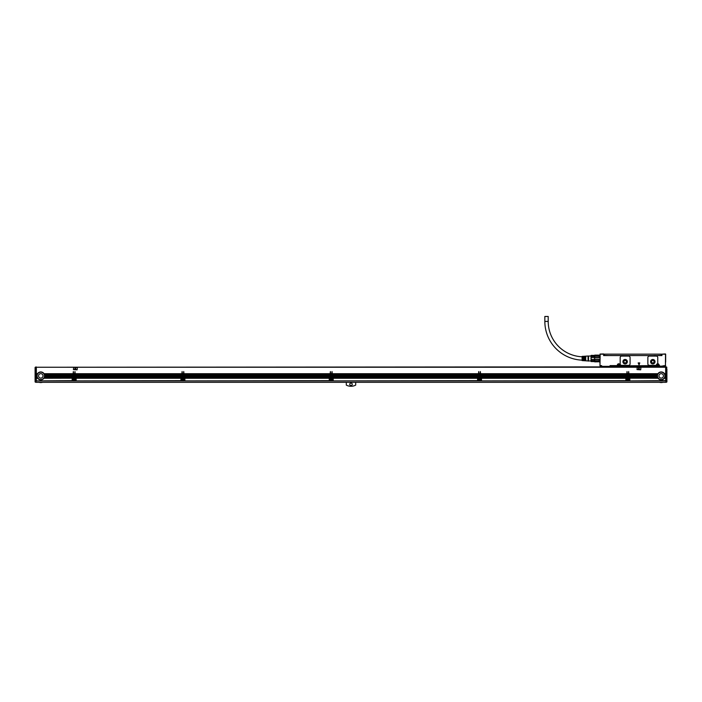 <?xml version="1.0" encoding="UTF-8"?>
<svg xmlns="http://www.w3.org/2000/svg" width="702" height="702" viewBox="0 0 702 702"><rect width="100%" height="100%" fill="white"/><g stroke="black" fill="none" stroke-linecap="round" stroke-linejoin="round"><path stroke-width="1.05" d="M599.42 355.379L599.912 355.379M588.539 356.019L591.014 356.019L591.128 355.379L599.42 355.484M594.471 355.379L594.471 357.687L599.42 357.687L599.175 356.212L594.726 356.212L594.726 357.485L599.175 357.485M599.175 356.212L599.42 357.687M594.726 357.485L594.471 359.292L599.42 359.292L599.175 360.767L599.175 359.494L594.726 359.494L594.726 360.767L599.175 360.767M594.726 359.494L594.471 361.495L599.42 361.495L599.912 362.592M594.471 361.495L599.175 361.767L594.726 361.855M594.726 355.212L599.175 355.212M594.471 361.53L591.128 361.53L591.128 360.582L594.471 360.582M594.471 356.397L591.128 356.397L591.128 355.449L594.471 355.449M594.471 359.442L591.128 359.442L591.128 357.537L594.471 357.537M591.128 361.53L594.471 361.6M591.128 359.442L591.128 360.582M591.014 355.572L591.128 361.6M591.128 356.397L591.128 357.537M591.014 356.019L591.014 360.96L588.539 360.96M588.539 356.186L588.539 361.109L588.048 360.96L588.048 356.019L588.539 356.186M588.048 356.019L585.775 356.16L585.775 357.994L585.284 357.994L585.284 356.195L584.687 356.23L584.687 357.994L584.196 357.994L584.196 356.256L583.599 356.3L583.599 357.994L583.108 357.994L583.108 356.326L582.116 356.388L582.116 360.591L583.108 360.652L583.108 358.985L583.599 358.985L583.599 360.688L584.196 360.723L584.196 358.985L584.687 358.985L584.687 360.749L585.284 360.784L585.284 358.985L585.775 358.985L585.775 360.819L588.048 360.96M583.599 360.17A38.759 38.759 0 0 1 583.108 360.17M582.116 360.144A38.759 38.759 0 0 1 544.84 321.411L548.201 321.411A35.398 35.398 0 0 0 582.116 356.774M583.599 356.809A35.398 35.398 0 0 1 583.108 356.809M603.623 353.94L600.034 354.062L603.623 353.94L603.869 354.984M600.061 354.036L599.982 365.786L600.157 354.185L603.623 354.185L603.623 355.572L661.96 355.572L661.96 354.185L661.705 355.572M548.201 321.411L548.201 316.47L544.84 316.47L544.84 321.411M638.153 362.916L639.057 364.864L639.785 362.916L638.153 362.916M653.948 355.502L655.642 355.502M609.95 355.502L654.036 355.572M599.912 360.802L599.912 361.53M665.417 353.94L661.705 354.185L665.663 354.185L665.417 365.856L665.514 354.036M601 365.856L599.912 365.61L601.64 365.61L601.149 365.856L601.64 365.61L601.64 366.347L610.538 366.347L610.047 365.61L617.462 365.856L617.611 365.11L617.707 365.707M600.157 365.61L601.64 365.61L601.64 366.347L610.047 366.347L610.047 365.61L610.292 366.102L610.047 365.61L617.365 365.61L617.365 365.11A1.334 1.334 0 0 1 619.971 364.707A1.334 1.334 0 0 1 620.033 365.11L619.787 365.707L620.033 365.11M617.365 365.11L617.611 365.11A1.088 1.088 0 0 1 619.734 364.786A1.088 1.088 0 0 1 619.787 365.11L619.936 365.856L656.712 365.856L619.734 365.856L656.712 365.856M659.029 364.707A1.334 1.334 0 0 0 657.397 363.829A1.334 1.334 0 0 1 659.09 365.11L658.792 365.856L658.845 365.11C658.423 363.899 657.739 363.733 656.791 364.601L656.668 365.11A1.088 1.088 0 0 1 658.792 364.786A1.088 1.088 0 0 1 658.845 365.11C658.423 363.899 657.739 363.733 656.791 364.601L656.765 365.11A0.992 0.992 0 0 1 657.756 364.127A0.992 0.992 0 0 1 658.739 365.11L658.739 366.347L663.934 366.347L663.934 365.61L664.425 365.856L663.934 365.61L663.934 366.347M655.94 365.365A0.491 0.491 0 0 0 656.431 364.935A1.334 1.334 0 0 1 657.397 363.829A0.491 0.491 0 0 0 657.756 363.355L657.756 357.546A1.483 1.483 0 0 0 656.273 356.063L649.35 356.063A1.483 1.483 0 0 0 647.867 357.546L647.867 363.882A1.483 1.483 0 0 0 649.35 365.365L655.94 365.365M658.994 365.856L659.731 365.61L659.239 365.856L659.731 365.61L659.731 366.347L658.845 365.707M659.09 365.61L659.731 366.102L610.538 366.347M665.417 365.61L659.731 366.347M664.18 366.102L665.663 365.452M628.588 365.365L621.665 365.365A1.483 1.483 0 0 1 620.182 363.882L620.182 357.546A1.483 1.483 0 0 1 621.665 356.063L628.588 356.063A1.483 1.483 0 0 1 630.071 357.546L630.071 363.882A1.483 1.483 0 0 1 628.588 365.365M665.663 354.536L665.663 362.048M617.707 365.856L617.707 365.11A0.992 0.992 0 0 1 618.699 364.127A0.992 0.992 0 0 1 619.691 365.11L619.691 365.856L656.423 365.61L656.423 365.11A1.334 1.334 0 0 1 656.431 364.935M661.187 355.379L661.688 355.379L661.688 354.141L661.187 354.141L661.187 355.379L655.545 355.572M661.187 354.141L603.895 354.141L603.895 355.379L610.038 355.572M610.292 366.102L617.462 365.856L610.538 365.856L610.047 366.347M650.587 361.705A2.229 2.229 0 0 0 652.807 363.926A2.229 2.229 0 0 0 655.036 361.705A2.229 2.229 0 0 0 652.807 359.477A2.229 2.229 0 0 0 650.587 361.705C652.07 358.836 653.553 358.836 655.036 361.705M622.902 361.705A2.229 2.229 0 0 0 625.122 363.926A2.229 2.229 0 0 0 627.351 361.705A2.229 2.229 0 0 0 625.122 359.477A2.229 2.229 0 0 0 622.902 361.705C624.385 358.836 625.868 358.836 627.351 361.705M658.739 366.848L658.739 366.347L611.038 366.347L611.038 366.848M618.348 364.478A0.728 0.728 0 0 0 618.058 365.461A0.728 0.728 0 0 0 619.05 365.751A0.728 0.728 0 0 0 619.339 364.768A0.728 0.728 0 0 0 618.348 364.478C617.76 365.356 617.988 365.777 619.05 365.751M657.405 364.478A0.728 0.728 0 0 0 657.116 365.461A0.728 0.728 0 0 0 658.107 365.751A0.728 0.728 0 0 0 658.397 364.768A0.728 0.728 0 0 0 657.405 364.478C656.809 365.356 657.046 365.777 658.107 365.751A0.728 0.728 0 0 0 658.397 364.768A0.728 0.728 0 0 0 657.405 364.478M650.833 361.705A1.974 1.974 0 0 0 652.807 363.68A1.974 1.974 0 0 0 654.79 361.705A1.974 1.974 0 0 0 652.807 359.722A1.974 1.974 0 0 0 650.833 361.705M623.148 361.705A1.974 1.974 0 0 0 625.122 363.68A1.974 1.974 0 0 0 627.105 361.705A1.974 1.974 0 0 0 625.122 359.722A1.974 1.974 0 0 0 623.148 361.705L623.718 363.092L625.113 363.68L626.517 363.109L627.105 361.705M600.552 365.996L600.061 365.839M651.553 361.705A1.264 1.264 0 0 0 652.807 362.96A1.264 1.264 0 0 0 654.071 361.705A1.264 1.264 0 0 0 652.807 360.442A1.264 1.264 0 0 0 651.553 361.705M665.022 365.996L665.514 365.839M623.867 361.705A1.264 1.264 0 0 0 625.122 362.96A1.264 1.264 0 0 0 626.386 361.705A1.264 1.264 0 0 0 625.122 360.442A1.264 1.264 0 0 0 623.867 361.705M618.602 365.654L618.155 365.014L618.795 364.566L619.243 365.215L618.602 365.654M657.651 365.654L657.212 365.014L657.853 364.566L658.301 365.215L657.651 365.654M665.908 367.243L36.337 367.243L36.337 373.718L37.478 373.718A3.958 3.958 0 0 1 44.086 373.718L73.096 373.718L73.341 371.542L73.587 373.718L74.719 373.718L74.974 371.542L75.219 373.718L181.853 373.718L182.099 371.542L182.345 373.718L183.485 373.718L183.731 371.542L183.977 373.718L330.159 373.718L330.414 371.542L330.66 373.718L331.792 373.718L332.037 371.542L332.292 373.718L478.474 373.718L478.72 371.542L478.966 373.718L480.107 373.718L480.352 371.542L480.598 373.718L626.781 373.718L627.026 371.542L627.281 373.718L628.413 373.718L628.659 371.542L628.904 373.718L657.914 373.718A3.958 3.958 0 0 1 664.522 373.718L665.663 373.718L665.663 366.848L36.092 367.243M36.337 380.888L72.174 380.651L36.337 380.888M73.096 373.718L73.096 377.114L44.568 377.044A3.958 3.958 0 0 1 44.551 377.114L44.524 377.176A3.958 3.958 0 0 1 44.384 377.527L72.473 377.527A0.746 0.746 0 0 1 72.92 377.378A0.746 0.746 0 0 0 72.473 377.527L72.341 377.658A0.746 0.746 0 0 0 72.174 378.115L43.945 378.264A3.958 3.958 0 0 1 37.618 378.264L36.337 378.132L36.337 380.651M36.337 378.132L37.478 378.071A3.958 3.958 0 0 1 37.276 377.72L37.18 377.527A3.958 3.958 0 0 1 37.048 377.176L36.987 376.983A3.958 3.958 0 0 1 36.899 376.632L36.864 376.439A3.958 3.958 0 0 1 36.837 376.088L36.829 375.895A3.958 3.958 0 0 1 36.855 375.482L36.337 375.544L36.829 375.895M36.337 377.658L37.25 377.658A3.958 3.958 0 0 1 37.215 377.588L36.337 378.071M36.337 377.588L37.18 377.527M37.004 377.044L36.337 377.527M36.337 377.044L36.987 376.983M36.337 376.57L36.89 376.57A3.958 3.958 0 0 1 36.881 376.5L36.337 376.983M36.337 376.5L36.864 376.439M36.829 375.974A3.958 3.958 0 0 1 36.829 375.956L36.337 376.439M36.337 375.544L36.864 375.351L36.337 375.482M36.864 375.351A3.958 3.958 0 0 1 36.943 374.938L36.969 374.868A3.958 3.958 0 0 1 36.987 374.807L36.337 375.351M36.337 374.868L36.987 374.807A3.958 3.958 0 0 1 37.18 374.263L36.337 374.807M36.337 374.456L37.18 374.263A3.958 3.958 0 0 1 37.364 373.912L37.399 373.85A3.958 3.958 0 0 1 37.443 373.78L36.337 374.263M37.478 373.718L36.337 373.85M36.337 374.938L36.943 374.938L36.337 375M73.096 373.85L44.173 373.85A3.958 3.958 0 0 0 44.086 373.718L44.208 373.912A3.958 3.958 0 0 1 44.384 374.263L44.472 374.456A3.958 3.958 0 0 1 44.586 374.807L44.638 375A3.958 3.958 0 0 1 44.7 375.351L44.726 375.544A3.958 3.958 0 0 1 44.744 375.895L73.096 375.895M36.855 375.43A3.958 3.958 0 0 1 36.864 375.412L36.337 375.412M73.096 374.263L44.384 374.263A3.958 3.958 0 0 1 44.472 374.456L73.096 374.456M73.096 374.807L44.586 374.807A3.958 3.958 0 0 1 44.603 374.868L73.096 374.868M73.096 374.938L44.621 374.938A3.958 3.958 0 0 1 44.638 375L73.096 375M73.096 375.412L44.709 375.412A3.958 3.958 0 0 1 44.709 375.43M73.096 375.482L44.717 375.482A3.958 3.958 0 0 1 44.726 375.544L73.096 375.544M74.719 377.176L73.587 377.044L74.719 377.176L72.675 378.071L73.71 378.071A1.035 1.035 0 0 1 74.596 378.071L75.395 377.869L73.57 377.72L74.719 377.588M73.587 377.044L74.719 377.044M74.719 376.632L73.587 376.632M73.587 376.5L74.719 376.5M74.719 376.088L73.587 376.088M73.587 375.956L74.719 375.956M74.719 375.544L73.587 375.544M73.587 375.412L74.719 375.412M74.719 375L73.587 375M73.587 374.868L74.719 374.868M74.719 374.456L73.587 374.456M73.587 374.324L74.719 374.324M74.719 373.912L73.587 373.912M75.219 377.044L181.853 376.632L75.219 377.044L181.678 377.378A0.746 0.746 0 0 0 181.239 377.527L181.16 377.588A0.746 0.746 0 0 0 181.055 377.72L76.018 377.72A0.746 0.746 0 0 0 75.974 377.658L75.913 377.588A0.746 0.746 0 0 1 75.948 377.623M181.853 376.632L75.219 376.632M75.219 376.5L181.853 376.5M181.853 376.088L75.219 376.088M75.219 375.956L181.853 375.956M181.853 375.544L75.219 375.544M75.219 375.412L181.853 375.412M181.853 375L75.219 375M75.219 374.868L181.853 374.868M181.853 374.456L75.219 374.456M75.219 374.324L181.853 374.324M181.853 373.912L75.219 373.912M75.395 377.378A0.746 0.746 0 0 1 75.834 377.527A0.746 0.746 0 0 0 75.395 377.378L75.219 377.176M183.485 377.176L182.345 377.044L183.485 377.176L181.441 378.071L182.476 378.071A1.035 1.035 0 0 1 183.354 378.071L184.152 377.869L182.327 377.72L183.485 377.588M182.345 377.044L183.485 377.044M183.485 376.632L182.345 376.632M182.345 376.5L183.485 376.5M183.485 376.088L182.345 376.088M182.345 375.956L183.485 375.956M183.485 375.544L182.345 375.544M182.345 375.412L183.485 375.412M183.485 375L182.345 375M182.345 374.868L183.485 374.868M183.485 374.456L182.345 374.456M182.345 374.324L183.485 374.324M183.485 373.912L182.345 373.912M183.977 377.044L330.159 376.632L183.977 377.044L329.993 377.378A0.746 0.746 0 0 0 329.545 377.527L329.466 377.588A0.746 0.746 0 0 0 329.361 377.72L184.775 377.72A0.746 0.746 0 0 0 184.67 377.588L184.731 377.658M330.159 376.632L183.977 376.632M183.977 376.5L330.159 376.5M330.159 376.088L183.977 376.088M183.977 375.956L330.159 375.956M330.159 375.544L183.977 375.544M183.977 375.412L330.159 375.412M330.159 375L183.977 375M183.977 374.868L330.159 374.868M330.159 374.456L183.977 374.456M183.977 374.324L330.159 374.324M330.159 373.912L183.977 373.912M329.545 377.527L184.6 377.527A0.746 0.746 0 0 0 184.152 377.378L183.977 377.176M331.792 377.176L330.66 377.044L331.792 377.176L329.747 378.071L330.782 378.071A1.035 1.035 0 0 1 331.669 378.071L332.458 377.869L330.633 377.72L331.792 377.588M330.66 377.044L331.792 377.044M331.792 376.632L330.66 376.632M330.66 376.5L331.792 376.5M331.792 376.088L330.66 376.088M330.66 375.956L331.792 375.956M331.792 375.544L330.66 375.544M330.66 375.412L331.792 375.412M331.792 375L330.66 375M330.66 374.868L331.792 374.868M331.792 374.456L330.66 374.456M330.66 374.324L331.792 374.324M331.792 373.912L330.66 373.912M332.292 377.044L478.474 376.632L332.292 377.044L478.299 377.378A0.746 0.746 0 0 0 477.851 377.527L477.781 377.588A0.746 0.746 0 0 0 477.676 377.72L333.09 377.72A0.746 0.746 0 0 0 332.985 377.588L333.046 377.658M478.474 376.632L332.292 376.632M332.292 376.5L478.474 376.5M478.474 376.088L332.292 376.088M332.292 375.956L478.474 375.956M478.474 375.544L332.292 375.544M332.292 375.412L478.474 375.412M478.474 375L332.292 375M332.292 374.868L478.474 374.868M478.474 374.456L332.292 374.456M332.292 374.324L478.474 374.324M478.474 373.912L332.292 373.912M477.851 377.527L332.906 377.527A0.746 0.746 0 0 0 332.458 377.378L332.292 377.176M480.107 377.176L478.966 377.044L480.107 377.176L478.053 378.071L479.089 378.071A1.035 1.035 0 0 1 479.975 378.071L480.773 377.869L478.948 377.72L480.107 377.588M478.966 377.044L480.107 377.044M480.107 376.632L478.966 376.632M478.966 376.5L480.107 376.5M480.107 376.088L478.966 376.088M478.966 375.956L480.107 375.956M480.107 375.544L478.966 375.544M478.966 375.412L480.107 375.412M480.107 375L478.966 375M478.966 374.868L480.107 374.868M480.107 374.456L478.966 374.456M478.966 374.324L480.107 374.324M480.107 373.912L478.966 373.912M480.598 377.044L626.781 376.632L480.598 377.044L626.605 377.378A0.746 0.746 0 0 0 626.166 377.527L626.087 377.588A0.746 0.746 0 0 0 625.982 377.72L481.397 377.72A0.746 0.746 0 0 0 481.291 377.588L481.353 377.658M626.781 376.632L480.598 376.632M480.598 376.5L626.781 376.5M626.781 376.088L480.598 376.088M480.598 375.956L626.781 375.956M626.781 375.544L480.598 375.544M480.598 375.412L626.781 375.412M626.781 375L480.598 375M480.598 374.868L626.781 374.868M626.781 374.456L480.598 374.456M480.598 374.324L626.781 374.324M626.781 373.912L480.598 373.912M626.166 377.527L481.212 377.527A0.746 0.746 0 0 0 480.773 377.378L480.598 377.176M628.413 377.176L627.281 377.044L628.413 377.176L626.368 378.071L627.404 378.071A1.035 1.035 0 0 1 628.29 378.071L629.08 377.869L627.255 377.72L628.413 377.588M627.281 377.044L628.413 377.044M628.413 376.632L627.281 376.632M627.281 376.5L628.413 376.5M628.413 376.088L627.281 376.088M627.281 375.956L628.413 375.956M628.413 375.544L627.281 375.544M627.281 375.412L628.413 375.412M628.413 375L627.281 375M627.281 374.868L628.413 374.868M628.413 374.456L627.281 374.456M627.281 374.324L628.413 374.324M628.413 373.912L627.281 373.912M665.663 373.718L664.636 373.912A3.958 3.958 0 0 0 664.522 373.718L664.636 373.912A3.958 3.958 0 0 1 664.82 374.263L664.899 374.456A3.958 3.958 0 0 1 665.013 374.807L665.066 375A3.958 3.958 0 0 1 665.136 375.351L665.663 375.544L665.171 376.026A3.958 3.958 0 0 1 665.119 376.526A3.958 3.958 0 0 1 658.055 378.264L657.914 378.071A3.958 3.958 0 0 1 657.713 377.72L629.527 377.527A0.746 0.746 0 0 0 629.08 377.378L657.476 377.176L628.904 376.632L657.3 376.439A3.958 3.958 0 0 1 657.265 376.088L657.256 375.895A3.958 3.958 0 0 1 657.3 375.351L628.904 375.544L657.256 375.895M628.904 376.57L657.318 376.57A3.958 3.958 0 0 1 657.309 376.5L628.904 376.632M628.904 376.5L657.265 376.088M657.265 375.974A3.958 3.958 0 0 1 657.256 375.956L628.904 376.088M657.291 375.412L628.904 375.544M628.904 375.412L657.362 375A3.958 3.958 0 0 1 657.388 374.912M628.904 375.351L657.3 375.351A3.958 3.958 0 0 1 657.362 375L657.397 374.868A3.958 3.958 0 0 1 657.414 374.807L628.904 375M628.904 374.868L657.528 374.456A3.958 3.958 0 0 1 657.616 374.263L657.528 374.456A3.958 3.958 0 0 0 657.414 374.807L628.904 374.807M657.581 374.324L628.904 374.456M628.904 374.324L657.792 373.912A3.958 3.958 0 0 1 657.871 373.78L657.792 373.912A3.958 3.958 0 0 0 657.616 374.263L628.904 374.263M657.914 373.718L628.904 373.912M665.048 374.912A3.958 3.958 0 0 1 665.066 375L665.663 375L665.136 375.351A3.958 3.958 0 0 1 665.171 375.895L665.663 375.895M665.663 374.263L664.82 374.263A3.958 3.958 0 0 1 664.899 374.456L665.663 374.456L665.663 373.912M665.663 374.456L665.013 374.807A3.958 3.958 0 0 1 665.04 374.886M665.663 376.088L665.119 376.5L665.663 376.439M665.663 376.57L665.101 376.632L665.663 376.5M665.663 376.632L664.996 377.044L665.663 376.983M665.663 377.114L664.952 377.176L665.663 377.044M665.663 377.176L664.785 377.588L665.663 377.527M665.663 377.658L664.724 377.72L665.663 377.588M665.663 377.72L664.478 378.132L665.663 378.071M665.663 378.202L664.382 378.264L665.663 378.132M665.663 378.264L665.663 380.932L629.826 380.888L665.663 380.651M73.412 369.559L77.123 369.814L77.369 367.585L73.657 367.339L73.412 369.559M636.995 369.559L640.698 369.814L640.944 367.585L637.24 367.339L636.995 369.559M657.958 378.132L629.826 378.132A0.746 0.746 0 0 0 629.817 378.071L658.055 378.264A3.958 3.958 0 0 1 657.914 378.071L629.817 378.071A0.746 0.746 0 0 0 629.597 377.588L657.713 377.72A3.958 3.958 0 0 1 657.677 377.658L629.659 377.658M625.868 378.202L481.511 378.202L625.868 378.071A0.746 0.746 0 0 1 625.982 377.72L481.397 377.72A0.746 0.746 0 0 1 481.511 378.071L481.511 378.115A0.746 0.746 0 0 0 481.511 378.071L625.868 378.071A0.746 0.746 0 0 0 625.868 378.115L625.868 380.932L481.511 380.888L625.868 380.651M477.562 378.202L333.204 378.202L477.562 378.071A0.746 0.746 0 0 1 477.676 377.72L333.09 377.72A0.746 0.746 0 0 1 333.204 378.071L333.204 378.115A0.746 0.746 0 0 0 333.204 378.071L477.562 378.071A0.746 0.746 0 0 0 477.562 378.115L477.562 380.932L333.204 380.888L477.562 380.651M329.247 378.202L184.889 378.202L329.247 378.071A0.746 0.746 0 0 1 329.361 377.72L184.775 377.72A0.746 0.746 0 0 1 184.889 378.071L184.889 378.115A0.746 0.746 0 0 0 184.889 378.071L329.247 378.071A0.746 0.746 0 0 0 329.247 378.115L329.247 380.932L184.889 380.888L329.247 380.651M76.132 378.071L76.132 378.115A0.746 0.746 0 0 0 76.018 377.72A0.746 0.746 0 0 1 76.132 378.071L180.94 378.071A0.746 0.746 0 0 0 180.94 378.115L180.94 380.932L76.132 380.888L180.94 380.651M44.358 377.588L44.384 377.527A3.958 3.958 0 0 1 44.287 377.72L72.403 377.588A0.746 0.746 0 0 0 72.367 377.623M36.337 378.264L37.618 378.264M72.174 378.264L72.174 380.651M36.337 378.202L37.575 378.202A3.958 3.958 0 0 1 37.522 378.132L37.478 378.071A3.958 3.958 0 0 1 37.276 377.72L36.337 377.72M36.337 377.176L37.048 377.176M36.337 376.632L36.899 376.632A3.958 3.958 0 0 0 37.022 377.114L36.337 377.114M36.337 376.088L36.837 376.088A3.958 3.958 0 0 1 36.829 376.009L36.337 376.026M36.337 373.912L37.364 373.912M44.208 373.912L73.096 373.912M44.7 375.351L73.096 375.351M73.096 375.956L44.744 375.895A3.958 3.958 0 0 1 44.744 375.956L44.735 376.026A3.958 3.958 0 0 1 44.735 376.026L44.735 376.088A3.958 3.958 0 0 1 44.7 376.439L73.096 376.439M73.096 377.044L44.586 376.983A3.958 3.958 0 0 0 44.674 376.632L44.7 376.439M44.323 377.658L72.341 377.658L44.287 377.72A3.958 3.958 0 0 1 43.998 378.202L72.174 378.115L44.042 378.132M43.945 378.264L72.174 378.202M44.682 376.553A3.958 3.958 0 0 1 44.682 376.57L73.096 376.57M37.074 375.895A3.712 3.712 0 0 0 40.786 379.598A3.712 3.712 0 0 0 44.489 375.895A3.712 3.712 0 0 0 40.786 372.183A3.712 3.712 0 0 0 37.074 375.895M44.524 377.176L73.096 377.176M44.586 376.983L73.096 376.983M44.674 376.632L73.096 376.632M44.735 376.088L73.096 376.088M73.587 377.527L74.719 377.527M73.587 374.263L74.719 374.263M73.587 374.807L74.719 374.807M73.587 375.351L74.719 375.351M73.587 375.895L74.719 375.895M73.587 376.439L74.719 376.439M73.587 376.983L74.719 376.983M75.219 376.983L181.853 376.983M181.098 377.658L75.834 377.527L181.239 377.527M75.219 374.263L181.853 374.263M75.219 374.807L181.853 374.807M75.219 375.351L181.853 375.351M75.219 375.895L181.853 375.895M75.219 376.439L181.853 376.439M182.345 377.527L183.485 377.527M182.345 374.263L183.485 374.263M182.345 374.807L183.485 374.807M182.345 375.351L183.485 375.351M182.345 375.895L183.485 375.895M182.345 376.439L183.485 376.439M182.345 376.983L183.485 376.983M183.977 376.983L330.159 376.983M183.977 374.263L330.159 374.263M183.977 374.807L330.159 374.807M183.977 375.351L330.159 375.351M183.977 375.895L330.159 375.895M183.977 376.439L330.159 376.439M330.66 377.527L331.792 377.527M330.66 374.263L331.792 374.263M330.66 374.807L331.792 374.807M330.66 375.351L331.792 375.351M330.66 375.895L331.792 375.895M330.66 376.439L331.792 376.439M330.66 376.983L331.792 376.983M332.292 376.983L478.474 376.983M332.292 374.263L478.474 374.263M332.292 374.807L478.474 374.807M332.292 375.351L478.474 375.351M332.292 375.895L478.474 375.895M332.292 376.439L478.474 376.439M478.966 377.527L480.107 377.527M478.966 374.263L480.107 374.263M478.966 374.807L480.107 374.807M478.966 375.351L480.107 375.351M478.966 375.895L480.107 375.895M478.966 376.439L480.107 376.439M478.966 376.983L480.107 376.983M480.598 376.983L626.781 376.983M480.598 374.263L626.781 374.263M480.598 374.807L626.781 374.807M480.598 375.351L626.781 375.351M480.598 375.895L626.781 375.895M480.598 376.439L626.781 376.439M627.281 377.527L628.413 377.527M627.281 374.263L628.413 374.263M627.281 374.807L628.413 374.807M627.281 375.351L628.413 375.351M627.281 375.895L628.413 375.895M627.281 376.439L628.413 376.439M627.281 376.983L628.413 376.983M628.904 376.983L657.414 376.983A3.958 3.958 0 0 1 657.326 376.632M628.904 377.114L657.449 377.114A3.958 3.958 0 0 1 657.432 377.044L657.414 376.983M629.527 377.527L657.642 377.588A3.958 3.958 0 0 1 657.476 377.176M628.904 376.439L657.3 376.439M665.663 376.026L665.171 375.895A3.958 3.958 0 0 1 665.171 375.93M665.171 375.956A3.958 3.958 0 0 1 665.171 375.982L665.663 375.956M657.265 376.026A3.958 3.958 0 0 1 657.265 376.009L628.904 376.026M657.511 375.895A3.712 3.712 0 0 0 661.214 379.598A3.712 3.712 0 0 0 664.926 375.895A3.712 3.712 0 0 0 661.214 372.183A3.712 3.712 0 0 0 657.511 375.895M629.826 378.264L629.826 380.651M35.1 370.946L35.1 380.431L35.1 367.392L36.092 366.892L36.092 382.318L665.908 382.318L665.908 366.892L666.409 366.892L666.9 367.392L666.409 367.137L666.409 380.537L665.908 380.537M73.71 378.071L72.675 378.202L72.675 380.651L75.641 380.651L75.641 378.202L74.807 378.202L75.641 378.264M72.675 378.202L73.596 378.132M75.641 380.651L72.675 380.651M74.71 378.132L74.807 378.202A1.035 1.035 0 0 0 74.596 378.071L75.641 378.202M180.94 378.202L76.132 378.202L76.132 380.651M76.132 378.202L180.94 378.071A0.746 0.746 0 0 1 181.055 377.72L76.018 377.72M182.476 378.071L181.432 378.202L181.432 380.651L184.398 380.651L184.398 378.202L183.573 378.202L184.398 378.264M181.432 378.202L182.353 378.132M184.398 380.651L181.432 380.651M183.476 378.132L183.573 378.202A1.035 1.035 0 0 0 183.354 378.071L184.398 378.202M184.6 377.527L329.405 377.658M184.889 378.202L184.889 380.651M330.782 378.071L329.738 378.202L329.738 380.651L332.704 380.651L332.704 378.202L331.879 378.202L332.704 378.264M329.738 378.202L330.668 378.132M332.704 380.651L329.738 380.651M331.783 378.132L331.879 378.202A1.035 1.035 0 0 0 331.669 378.071L332.704 378.202M332.906 377.527L477.72 377.658M333.204 378.202L333.204 380.651M479.089 378.071L478.053 378.202L478.053 380.651L481.019 380.651L481.019 378.202L480.265 378.264A1.035 1.035 0 0 1 480.036 379.914A1.035 1.035 0 0 1 478.808 378.264L478.053 378.264M478.053 378.202L478.975 378.132M481.019 380.651L478.053 380.651M480.089 378.132L480.194 378.202A1.035 1.035 0 0 0 479.975 378.071L481.019 378.202M481.212 377.527L626.026 377.658M481.511 378.202L481.511 380.651M627.404 378.071L626.359 378.202L626.359 380.651L629.325 380.651L629.325 378.202L628.571 378.264A1.035 1.035 0 0 1 628.343 379.914A1.035 1.035 0 0 1 627.114 378.264L626.359 378.264M626.359 378.202L627.29 378.132A1.035 1.035 0 0 0 627.193 378.202L627.114 378.264M629.325 380.651L626.359 380.651M628.29 378.071L629.325 378.202M75.298 367.646L74.658 369.384L76.035 369.515L75.298 367.646M638.873 367.646L638.232 369.384L639.61 369.515L638.873 367.646M72.675 378.264L73.429 378.264A1.035 1.035 0 0 0 74.649 379.914A1.035 1.035 0 0 0 74.886 378.264M76.132 378.264L180.94 378.264M183.643 378.264A1.035 1.035 0 0 1 183.415 379.914A1.035 1.035 0 0 1 182.187 378.264L181.432 378.264M184.889 378.264L329.247 378.264M329.738 378.264L330.502 378.264A1.035 1.035 0 0 0 331.721 379.914A1.035 1.035 0 0 0 331.949 378.264M333.204 378.264L477.562 378.264M480.265 378.264L481.019 378.264M481.511 378.264L625.868 378.264M628.571 378.264L629.325 378.264M38.829 376.956A2.229 2.229 0 0 1 39.716 373.938A2.229 2.229 0 0 1 42.734 374.824A2.229 2.229 0 0 1 41.848 377.843A2.229 2.229 0 0 1 38.829 376.956M628.343 379.914L628.755 378.51L627.369 378.08M659.266 376.956A2.229 2.229 0 0 1 660.152 373.938A2.229 2.229 0 0 1 663.171 374.824A2.229 2.229 0 0 1 662.284 377.843A2.229 2.229 0 0 1 659.266 376.956M35.1 370.63L35.1 367.392L36.092 367.137M36.092 380.537L35.1 380.774L35.591 380.537L35.591 367.137L35.1 367.392L35.591 367.137M73.64 378.106L73.245 379.501L74.649 379.914M666.9 368.769L666.9 381.721A0.491 0.491 0 0 1 666.409 382.221L665.908 382.221M666.9 381.721A0.491 0.491 0 0 1 666.409 382.221L666.409 381.142L665.908 381.142L666.9 380.431L666.409 380.712L666.9 381.063M665.908 380.712L666.9 380.431L666.409 380.537L666.9 380.431L666.9 373.122M666.409 367.137L665.908 367.137M35.1 380.774L36.092 381.142L35.591 381.125L35.591 382.221A0.491 0.491 0 0 1 35.1 381.721L35.1 380.774L35.1 381.721A0.491 0.491 0 0 0 35.591 382.221L36.092 382.221M39.031 382.318A6.327 6.327 0 0 0 42.532 382.318M355.695 382.318L355.695 385.108A10.039 10.039 0 0 1 346.305 385.108L346.305 382.318M352.237 384.292A1.237 1.237 0 0 1 351 385.53A1.237 1.237 0 0 1 349.763 384.292A1.237 1.237 0 0 1 351 383.064A1.237 1.237 0 0 1 352.237 384.292M659.468 382.318A6.327 6.327 0 0 0 662.969 382.318M74.631 379.87A0.992 0.992 0 0 0 75.026 378.536A0.992 0.992 0 0 0 73.684 378.141A0.992 0.992 0 0 0 73.289 379.484A0.992 0.992 0 0 0 74.631 379.87M183.389 379.87A0.992 0.992 0 0 0 183.784 378.536A0.992 0.992 0 0 0 182.441 378.141A0.992 0.992 0 0 0 182.046 379.484A0.992 0.992 0 0 0 183.389 379.87M331.695 379.87A0.992 0.992 0 0 0 332.09 378.536A0.992 0.992 0 0 0 330.747 378.141A0.992 0.992 0 0 0 330.361 379.484A0.992 0.992 0 0 0 331.695 379.87M480.01 379.87A0.992 0.992 0 0 0 480.405 378.536A0.992 0.992 0 0 0 479.062 378.141A0.992 0.992 0 0 0 478.667 379.484A0.992 0.992 0 0 0 480.01 379.87M628.316 379.87A0.992 0.992 0 0 0 628.711 378.536A0.992 0.992 0 0 0 627.369 378.141A0.992 0.992 0 0 0 626.974 379.484A0.992 0.992 0 0 0 628.316 379.87M74.052 379.352L73.561 378.904L74.254 378.413L74.745 379.106L74.052 379.352M182.818 379.352L182.318 378.904L183.011 378.413L183.512 379.106L182.818 379.352M331.125 379.352L330.633 378.904L331.326 378.413L331.818 379.106L331.125 379.352M479.44 379.352L478.939 378.904L479.633 378.413L480.124 379.106L479.44 379.352M627.746 379.352L627.255 378.904L627.948 378.413L628.439 379.106L627.746 379.352M658.739 365.707L658.792 365.11A1.035 1.035 0 0 0 656.835 364.628A1.035 1.035 0 0 0 656.712 365.11L656.423 365.11M656.835 364.628A1.035 1.035 0 0 1 658.792 365.11L659.09 365.11M604.387 354.141L604.387 355.379M656.765 365.707L656.712 365.11M619.691 365.707L619.787 365.11M619.734 365.11A1.035 1.035 0 0 0 617.786 364.628A1.035 1.035 0 0 0 617.663 365.11M618.401 364.557A0.632 0.632 0 0 0 618.146 365.417A0.632 0.632 0 0 0 618.997 365.663A0.632 0.632 0 0 0 619.252 364.812A0.632 0.632 0 0 0 618.401 364.557M657.449 364.557A0.632 0.632 0 0 0 657.204 365.417A0.632 0.632 0 0 0 658.055 365.663A0.632 0.632 0 0 0 658.309 364.812A0.632 0.632 0 0 0 657.449 364.557M73.096 373.78L44.129 373.78M665.663 373.78L664.557 373.78M629.826 380.835L629.325 380.835M626.359 380.835L625.868 380.835M481.511 380.835L481.019 380.835M478.053 380.835L477.562 380.835M333.204 380.835L332.704 380.835M329.738 380.835L329.247 380.835M184.889 380.835L184.398 380.835M181.432 380.835L180.94 380.835M76.132 380.835L75.641 380.835M72.675 380.835L72.174 380.835M37.127 374.394L36.337 374.394M37.153 374.324L36.337 374.324M73.096 374.324L44.419 374.324M73.096 374.394L44.445 374.394M73.096 376.5L44.691 376.5M73.096 376.026L44.735 376.026M74.719 373.85L73.587 373.85M74.719 374.394L73.587 374.394M74.719 374.938L73.587 374.938M74.719 375.482L73.587 375.482M74.719 376.026L73.587 376.026M74.719 376.57L73.587 376.57M74.719 377.114L73.587 377.114M181.853 377.114L75.219 377.114M181.853 373.85L75.219 373.85M181.853 374.394L75.219 374.394M181.853 374.938L75.219 374.938M181.853 375.482L75.219 375.482M181.853 376.026L75.219 376.026M181.853 376.57L75.219 376.57M183.485 373.85L182.345 373.85M183.485 374.394L182.345 374.394M183.485 374.938L182.345 374.938M183.485 375.482L182.345 375.482M183.485 376.026L182.345 376.026M183.485 376.57L182.345 376.57M183.485 377.114L182.345 377.114M330.159 377.114L183.977 377.114M330.159 373.85L183.977 373.85M330.159 374.394L183.977 374.394M330.159 374.938L183.977 374.938M330.159 375.482L183.977 375.482M330.159 376.026L183.977 376.026M330.159 376.57L183.977 376.57M331.792 373.85L330.66 373.85M331.792 374.394L330.66 374.394M331.792 374.938L330.66 374.938M331.792 375.482L330.66 375.482M331.792 376.026L330.66 376.026M331.792 376.57L330.66 376.57M331.792 377.114L330.66 377.114M478.474 377.114L332.292 377.114M478.474 373.85L332.292 373.85M478.474 374.394L332.292 374.394M478.474 374.938L332.292 374.938M478.474 375.482L332.292 375.482M478.474 376.026L332.292 376.026M478.474 376.57L332.292 376.57M480.107 373.85L478.966 373.85M480.107 374.394L478.966 374.394M480.107 374.938L478.966 374.938M480.107 375.482L478.966 375.482M480.107 376.026L478.966 376.026M480.107 376.57L478.966 376.57M480.107 377.114L478.966 377.114M626.781 377.114L480.598 377.114M626.781 373.85L480.598 373.85M626.781 374.394L480.598 374.394M626.781 374.938L480.598 374.938M626.781 375.482L480.598 375.482M626.781 376.026L480.598 376.026M626.781 376.57L480.598 376.57M628.413 373.85L627.281 373.85M628.413 374.394L627.281 374.394M628.413 374.938L627.281 374.938M628.413 375.482L627.281 375.482M628.413 376.026L627.281 376.026M628.413 376.57L627.281 376.57M628.413 377.114L627.281 377.114M657.827 373.85L628.904 373.85M657.555 374.394L628.904 374.394M657.379 374.938L628.904 374.938M657.283 375.482L628.904 375.482M665.663 373.85L664.601 373.85M665.663 374.324L664.847 374.324M665.663 374.394L664.873 374.394M665.663 374.868L665.031 374.868M665.663 374.938L665.057 374.938M665.663 375.412L665.136 375.412M665.663 375.482L665.145 375.482M658.002 378.202L629.826 378.202M35.1 381.063L36.092 380.712M594.726 355.124L599.175 355.124M584.196 360.17L584.687 360.17M585.284 360.17L585.775 360.17M584.196 356.809L584.687 356.809M585.284 356.809L585.775 356.809M72.174 380.932L36.337 380.932M665.663 380.932L629.826 380.932M75.641 380.932L72.675 380.932M180.94 380.932L76.132 380.932M184.398 380.932L181.432 380.932M329.247 380.932L184.889 380.932M332.704 380.932L329.738 380.932M477.562 380.932L333.204 380.932M481.019 380.932L478.053 380.932M625.868 380.932L481.511 380.932M629.325 380.932L626.359 380.932"/></g></svg>
